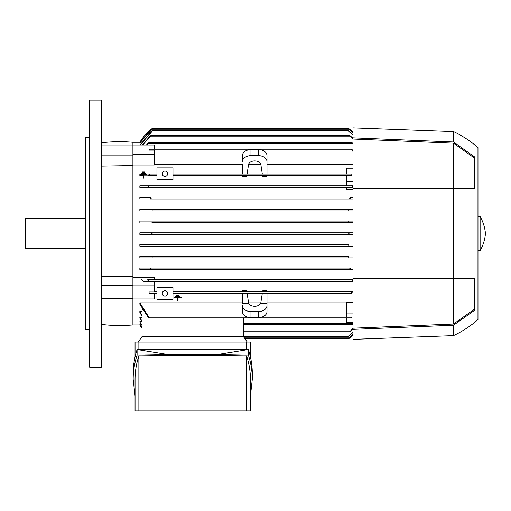 <?xml version="1.0" encoding="UTF-8"?>
<svg xmlns="http://www.w3.org/2000/svg" width="511" height="511" viewBox="0 0 511 511"><rect width="100%" height="100%" fill="white"/><g stroke="black" fill="none" stroke-linecap="round" stroke-linejoin="round"><path stroke-width="0.77" d="M101.402 142.793A149.563 149.563 0 0 1 132.911 142.262L132.911 324.939A149.563 149.563 0 0 1 101.402 324.402M178.92 295.607L176.64 295.556L176.64 296.01L178.92 296.01L178.92 295.607L176.64 295.607M178.064 297.785L181.201 297.785L178.064 297.785L178.064 298.188L178.064 297.785M177.496 297.785L177.496 298.188L177.496 297.785L174.366 297.785L177.496 297.785M181.201 297.376L174.366 297.376L181.201 297.376L181.201 297.785M180.064 296.495L175.503 296.469L175.503 296.897L180.064 296.897L180.064 296.495L175.503 296.495M140.25 324.939L132.911 324.939M142.045 327.672L139.854 324.281L141.068 324.07M142.045 325.545L139.854 322.071L139.854 321.649L141.937 321.649M142.045 321.815L139.854 318.193L139.854 317.523L142.045 317.523M142.045 316.271L139.854 312.393L139.854 311.429L142.045 311.429M142.045 336.692L142.045 309.583L142.671 309.583M139.854 302.851L149.359 317.995L148.139 317.197L139.854 304.198L139.854 302.851L242.412 302.851M242.412 293.154L262.322 293.154L260.744 303.247A6.407 4.535 180 0 1 254.702 306.268A6.407 4.535 180 0 1 248.653 303.247L242.412 303.247L242.412 293.154L172.974 293.154L351.715 293.154L351.498 292.356M156.947 293.154L149.046 293.154L149.046 291.998L149.135 293.154L156.947 293.154M178.064 298.188L178.064 300.404L177.496 300.404L177.496 298.188M174.366 297.785L174.366 297.376M156.947 299.299L172.974 299.299L172.974 287.546L156.947 287.546L156.947 299.299M162.294 293.423A2.67 2.67 0 0 1 164.964 290.753A2.67 2.67 0 0 1 167.634 293.423A2.67 2.67 0 0 1 164.964 296.093A2.67 2.67 0 0 1 162.294 293.423M352.98 281.408L143.61 281.408L148.343 281.408L148.707 280.603L148.343 281.408L352.507 281.408L352.143 280.603L352.98 279.862M154.277 291.557L156.947 291.557L154.277 291.557M172.974 291.557L242.412 291.557L242.412 290.842L246.717 290.842L246.826 291.557L352.98 291.557L172.974 291.557M262.571 291.557L262.68 290.842L266.985 290.842L266.985 291.557M246.826 291.557L242.412 291.557M351.332 292.816L353.069 291.896M242.412 305.616L242.412 311.557A8.546 6.043 0 0 0 250.958 317.599L258.438 317.599A8.546 6.043 0 0 0 266.985 311.557L266.985 293.154L351.715 293.154M352.98 137.829L352.98 339.361L453.506 335.625A105.228 105.228 0 0 0 477.97 319.599L477.97 147.602A105.228 105.228 0 0 0 453.506 131.576L352.98 127.839L352.98 137.829L453.506 141.975L474.553 156.89L474.553 188.731L453.506 188.731L453.506 278.469L474.553 278.469L474.553 310.305L453.506 325.226L453.506 335.625M132.911 142.262L140.25 142.262M141.068 143.125L139.854 142.92L152.144 129.053M349.677 234.402L348.706 233.597L349.735 232.799M352.98 132.145L348.706 128.478A48.072 48.072 0 0 1 352.98 132.138M139.854 234.402L352.98 234.402L139.854 234.402L139.854 232.799L352.98 232.799L139.854 232.799M349.007 337.918L349.728 337.918L352.98 335.056A48.072 48.072 0 0 1 348.706 338.723L349.735 337.912M453.506 131.576L453.506 141.975M477.97 250.69L480.11 250.69A41.666 41.666 0 0 0 485.45 233.597A41.666 41.666 0 0 0 480.11 216.504L477.97 216.504M480.11 216.504L480.11 250.69M352.98 278.469L453.506 278.469L453.506 324.038L352.98 328.19M474.553 309.066L453.506 324.038M352.98 139.011L453.506 143.163L474.553 158.135M453.506 143.163L453.506 188.731L352.98 188.731M152.144 128.478L139.861 142.262A48.072 48.072 0 0 1 152.144 128.478L151.837 128.715M349.722 129.277L349.007 129.283M151.122 232.799L152.144 233.597L151.122 234.402M247.254 342.031L243.479 336.692L141.994 336.692L138.226 342.031M135.051 356.94L135.051 342.031L250.428 342.031L250.428 356.94M246.596 349.511L246.596 342.031M133.173 379.271L133.173 373.637C133.179 365.569 134.489 357.528 137.101 349.511L248.372 349.511C250.99 357.528 252.3 365.569 252.306 373.637L252.306 379.271C252.3 371.203 250.99 363.161 248.372 355.145L217.092 354.577L168.381 354.577L137.101 355.145C134.489 363.161 133.179 371.203 133.173 379.271L135.051 395.968M250.428 395.968L252.306 379.271M138.877 355.975C136.335 363.717 135.057 371.484 135.051 379.271L135.051 410.933L246.596 410.933L246.596 355.975L192.736 355.324L138.877 355.975L138.877 410.933M246.596 410.933L250.428 410.933L250.428 379.271C250.422 371.484 249.144 363.717 246.596 355.975M217.092 354.577L248.372 349.511L248.372 355.145M137.101 355.145L137.101 349.511L168.381 354.577M138.877 342.031L138.877 349.511M352.98 334.469L348.706 338.148M244.993 338.825L348.706 338.825L348.706 337.969L352.98 334.283M243.862 337.222L348.706 337.222L348.706 335.874L352.98 332.105M352.98 132.917L348.706 129.232L348.706 128.376L152.144 128.376L152.144 129.232L139.854 142.92M348.706 129.053L352.98 132.732M139.931 144.996L152.144 130.963M352.98 135.089L348.706 131.327L348.706 129.973L152.144 129.973L152.144 131.327L140.18 144.996M142.307 144.996L149.998 136.118L151.237 135.319L142.741 144.996M352.98 138.762L349.613 135.319L352.98 138.168M151.237 135.319L349.613 135.319M132.911 144.996L154.277 144.996L154.277 149.206M149.359 149.206L149.046 150.106L149.359 149.206L351.498 149.206L352.98 150.317M146.344 144.996L148.707 142.793L147.072 144.996M352.98 144.108L352.143 142.793L352.98 143.297M148.707 142.793L352.143 142.793M149.046 150.106L154.277 150.106L154.277 154.188L132.911 154.188M352.98 151.46L351.498 149.206M453.506 325.226L352.98 329.371M352.98 332.489L348.706 336.238M352.98 329.033L349.613 331.882L352.98 328.439M149.359 317.995L351.498 317.995L351.804 317.095L346.573 317.095L346.573 302.173L352.98 302.173M346.573 313.013L352.98 313.013M350.853 268.051L139.854 268.051L350.853 268.051L349.613 268.856L350.207 269.655L139.854 269.655L139.854 268.051M352.98 269.655L139.854 269.655M149.998 268.051L151.237 268.856L150.643 269.655M348.706 256.298L139.854 256.298L348.706 256.298L348.706 257.902L152.144 257.902L352.98 257.902M152.144 256.298L152.144 257.902L139.854 257.902L139.854 256.298M348.866 244.552L139.854 244.552L348.866 244.552L348.706 246.155L152.144 246.155L352.98 246.155M151.984 244.552L152.144 246.155L139.854 246.155L139.854 244.552M139.854 222.649L139.854 221.046L152.144 221.046L151.984 222.649L352.98 222.649L348.706 222.643L348.706 221.046L352.98 221.046M152.144 221.046L348.706 221.046L152.144 221.046M151.984 222.649L348.866 222.649M139.854 210.896L139.854 209.299L152.144 209.299L152.144 210.896L352.98 210.896L348.706 210.896L348.706 209.299L352.98 209.299M152.144 209.299L348.706 209.299L152.144 209.299M152.144 210.896L348.706 210.896M139.854 199.149L139.854 197.546L150.643 197.546L151.237 198.345L149.998 199.149L352.98 199.149L350.853 199.149L349.613 198.345L350.207 197.546L352.98 197.546M150.643 197.546L139.854 197.546M149.998 199.149L350.853 199.149M352.98 187.339L352.143 186.598L352.507 185.793L352.98 185.793L346.573 185.793L346.573 181.341L352.98 181.341M148.803 186.221C148.286 187.377 147.73 187.626 147.136 186.969M139.854 187.396L352.98 187.396L139.854 187.396L139.854 185.793L346.573 185.793M139.854 185.793L352.507 185.793L352.143 186.598M148.343 185.793L148.707 186.598M346.573 181.341L346.573 175.203L351.804 175.203L351.804 174.04L346.573 174.04L346.573 168.215L352.98 168.215M351.804 175.203L351.804 174.04M242.412 174.04L242.412 163.954L248.653 163.954L247.075 174.04L172.974 174.04L351.715 174.04M172.974 175.643L346.573 175.643L172.974 175.643M352.98 164.35L266.985 164.35M266.985 161.585L266.985 174.04L346.573 174.04M242.412 161.585L242.412 155.644A8.546 6.043 180 0 1 250.958 149.602L258.438 149.602A8.546 6.043 180 0 1 266.985 155.644L266.985 163.954L260.744 163.954L262.322 174.04L247.075 174.04M242.412 161.687A8.546 6.043 0 0 1 250.958 155.644L258.438 155.644A8.546 6.043 0 0 1 266.985 161.687M248.653 163.954A6.407 4.535 0 0 1 254.702 160.933A6.407 4.535 0 0 1 260.744 163.954M260.865 164.35L248.531 164.35M266.985 174.04L262.322 174.04M348.706 130.963L352.98 134.712M152.144 128.376L348.706 128.376M149.359 174.845L149.135 174.04L156.947 174.04L149.135 174.04M266.985 302.851L346.573 302.851M260.744 303.247L266.985 303.247L266.985 305.616M266.985 305.514A8.546 6.043 180 0 1 258.438 311.557L258.438 317.599M242.412 305.514A8.546 6.043 180 0 0 250.958 311.557L258.438 311.557M248.653 303.247L247.075 293.154L266.985 293.154M248.531 302.851L260.865 302.851M352.98 322.205L346.573 322.205L346.573 317.995M351.498 317.995L351.804 317.095M352.98 323.904L352.143 324.402L352.98 323.093M243.428 324.402L352.143 324.402M243.428 331.882L349.613 331.882M147.57 279.804L352.98 279.804L147.57 279.804M147.136 280.232C147.634 279.536 148.19 279.779 148.803 280.973M154.277 154.188L154.277 165.021L132.911 165.021M242.412 164.35L154.277 164.35M172.974 179.648L172.974 167.902L156.947 167.902L156.947 179.648L172.974 179.648M162.294 173.778A2.67 2.67 0 0 1 164.964 171.102A2.67 2.67 0 0 1 167.634 173.778A2.67 2.67 0 0 1 164.964 176.448A2.67 2.67 0 0 1 162.294 173.778M149.519 174.385L147.781 175.305M148.139 175.643L156.947 175.643L148.139 175.643M139.854 174.04L141.317 174.04L139.854 174.04L139.854 175.643L143.31 175.643L139.854 175.643M246.826 175.643L246.717 176.359L242.412 176.359L242.412 175.643M262.571 175.643L262.68 176.359L266.985 176.359L266.985 175.643M352.98 189.792L346.573 189.792L346.573 187.396M243.428 336.692L243.428 317.995M139.854 311.429L142.045 315.357M139.854 318.193L139.854 317.523L142.045 321.176M139.854 322.071L142.045 325.137M139.854 324.281L142.045 327.468M139.861 324.939L142.045 328.305A48.072 48.072 0 0 1 139.854 324.939M132.911 145.871L101.402 145.871M132.911 155.063L101.402 155.063M132.911 165.57L101.402 166.113M154.277 279.804L154.277 277.403L132.911 277.403M141.573 279.383L143.84 281.618M149.046 291.998L154.277 291.998L154.277 281.408M132.911 298.986L154.277 298.986L154.277 293.154M101.402 233.597L101.402 367.134L89.649 367.134L89.649 100.067L101.402 100.067L101.402 233.597M89.649 137.453L85.375 137.453L85.375 329.748L89.649 329.748M85.375 218.644L25.55 218.644L25.55 248.557L85.375 248.557M101.402 276.24L132.911 276.681M132.911 285.86L154.277 285.86M132.911 298.373L101.402 298.373M132.911 285.247L101.402 285.247M144.734 171.99L144.734 172.456L142.454 172.456L142.454 171.99L144.734 171.99M144.734 173.018L144.734 172.456M142.454 173.018L142.454 172.456M140.18 174.047L147.015 174.047L147.015 174.513L143.878 174.513L143.878 177.547L143.31 177.547L143.31 174.513L140.18 174.513L140.18 174.047M143.878 175.126L147.015 175.126L147.015 174.513M143.31 177.547L143.31 178.16L143.878 178.16L143.878 177.547M140.18 174.513L140.18 175.126L143.31 175.126M145.878 173.018L145.878 173.485L141.317 173.485L141.317 173.018L145.878 173.018M145.878 174.047L145.878 173.485M141.317 174.047L141.317 173.485M151.122 129.283L151.844 129.283M244.424 338.027L348.706 338.027M152.144 129.174L348.706 129.174M152.144 130.778L348.706 130.778M150.643 136.118L350.207 136.118M148.343 143.597L352.507 143.597M149.135 150.004L247.88 150.004M261.517 150.004L351.715 150.004M258.438 149.602L258.438 155.644M250.958 149.602L250.958 155.644M250.958 311.557L250.958 317.599M149.135 317.197L247.88 317.197M261.517 317.197L351.715 317.197M243.428 323.604L352.507 323.604M243.428 331.083L350.207 331.083M243.428 336.423L348.706 336.423"/></g></svg>
